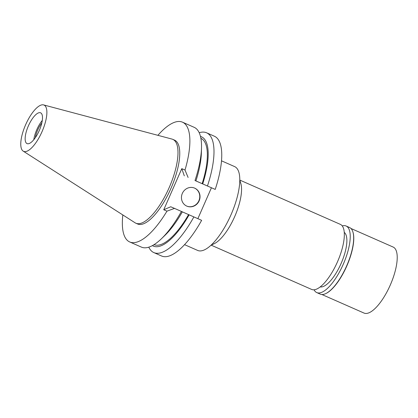 <?xml version="1.0" encoding="UTF-8"?>
<svg xmlns="http://www.w3.org/2000/svg" width="418" height="418" viewBox="0 0 418 418"><rect width="100%" height="100%" fill="white"/><g stroke="black" fill="none" stroke-linecap="round" stroke-linejoin="round"><path stroke-width="0.63" d="M23.659 151.379A25.294 8.898 113.8 0 1 23.199 151.133A25.294 8.898 113.8 0 1 25.681 124.627A25.294 8.898 113.8 0 1 43.561 104.902A25.294 8.898 113.8 0 1 43.994 105.054A25.294 8.898 113.8 0 1 42.004 131.722A25.294 8.898 113.8 0 1 23.659 151.379M27.065 143.614A16.819 5.92 -66.2 0 0 39.25 130.573A16.819 5.92 -66.2 0 0 40.603 112.823A16.819 5.92 -66.2 0 0 40.588 112.813A16.819 5.92 -66.2 0 0 28.398 125.855A16.819 5.92 -66.2 0 0 27.045 143.609A16.819 5.92 -66.2 0 0 27.065 143.614M43.561 104.902L171.97 139.074A45.813 16.119 113.8 0 1 172.759 139.346A45.813 16.119 113.8 0 1 172.806 139.366A45.813 16.119 113.8 0 1 169.128 187.719A45.813 16.119 113.8 0 1 135.928 223.243A45.813 16.119 113.8 0 1 135.876 223.222A45.813 16.119 113.8 0 1 135.098 222.804L23.199 151.133M137.59 223.975A45.813 16.119 -66.2 0 0 137.642 224.001A45.813 16.119 -66.2 0 0 137.694 224.022A45.813 16.119 -66.2 0 0 170.894 188.497A45.813 16.119 -66.2 0 0 174.572 140.145A45.813 16.119 -66.2 0 0 174.525 140.124M166.965 211.147L174.541 208.394L170.743 206.769L163.736 209.763L166.965 211.147A65.448 23.027 113.8 0 1 129.726 241.97A65.448 23.027 113.8 0 1 122.829 214.946M163.736 209.763L181.783 168.658L185.012 170.042A65.448 23.027 113.8 0 0 182.488 122.176L194.145 127.312A65.448 23.027 -66.2 0 1 201.507 147.784A65.448 23.027 -66.2 0 1 195.002 180.513L215.218 189.417A65.448 23.027 -66.2 0 0 214.361 136.216L206.596 132.799A65.448 23.027 113.8 0 1 207.453 186L195.911 180.937A59.711 21.01 -66.2 0 0 201.387 152.492L201.507 147.784M157.894 135.327A65.448 23.027 113.8 0 1 182.488 122.176M197.866 218.671L211.419 187.792M153.84 252.587L161.604 256.004A65.448 23.027 -66.2 0 0 201.643 220.333L193.884 216.916A65.448 23.027 113.8 0 1 153.84 252.587A65.448 23.027 113.8 0 1 148.792 247.169M129.726 241.97L141.383 247.101A65.448 23.027 -66.2 0 0 161.463 238.715A65.448 23.027 -66.2 0 0 181.428 211.43L174.541 208.394M181.783 168.658L184.317 175.853M194.684 188.137A9.818 9.191 113.2 0 0 194.605 188.105A9.818 9.191 113.2 0 0 182.311 193.466A9.818 9.191 113.2 0 0 186.794 206.116A9.818 9.191 113.2 0 0 186.872 206.152A9.818 9.191 113.2 0 0 199.167 200.792A9.818 9.191 113.2 0 0 194.684 188.137M161.463 238.715L164.849 235.449A59.711 21.01 -66.2 0 0 182.337 211.853L181.428 211.43M182.337 211.858L193.884 216.916M189.119 214.842A59.711 21.01 113.8 0 1 152.403 245.612M154.059 244.645A58.086 20.44 -66.2 0 0 188.57 214.606M188.11 177.478L185.012 170.042M199.193 132.731A65.448 23.027 113.8 0 1 206.596 132.799M215.218 189.417L207.453 186M195.002 180.513L195.911 180.937M202.145 183.69A58.086 20.44 -66.2 0 0 200.886 138.321M200.483 136.446A59.711 21.01 113.8 0 1 202.693 183.925M194.48 188.053A9.818 9.191 -66.8 0 1 198.931 200.64A9.818 9.191 -66.8 0 1 186.741 206.095M197.63 250.419A45.813 16.119 -66.2 0 0 197.683 250.439A45.813 16.119 -66.2 0 0 197.735 250.466A45.813 16.119 -66.2 0 0 230.929 214.941A45.813 16.119 -66.2 0 0 234.613 166.589A45.813 16.119 -66.2 0 0 234.561 166.568M340.315 224.351L239.78 180.069L240.794 183.366A35.556 12.509 113.8 0 1 234.66 216.67A35.556 12.509 113.8 0 1 214.23 243.678L211.127 245.147L311.65 289.434A35.556 12.509 -66.2 0 0 311.687 289.449A35.556 12.509 -66.2 0 0 337.457 261.877A35.556 12.509 -66.2 0 0 340.315 224.351A35.556 12.509 -66.2 0 0 340.273 224.33M41.831 122.918A14.019 4.932 -66.2 0 0 35.321 137.694M33.795 139.722A16.819 5.92 113.8 0 1 42.296 120.426M320.225 286.91A29.887 10.518 -66.2 0 0 341.078 263.539A29.887 10.518 -66.2 0 0 344.239 232.377M364.021 313.061A36.073 12.692 -66.2 0 0 364.062 313.082A36.073 12.692 -66.2 0 0 364.104 313.098A36.073 12.692 -66.2 0 0 390.245 285.123A36.073 12.692 -66.2 0 0 393.145 247.054A36.073 12.692 -66.2 0 0 393.103 247.038M352.891 231.901L353.006 232.267A36.073 12.692 113.8 0 1 346.778 266.052A36.073 12.692 113.8 0 1 326.056 293.452L325.711 293.614A36.382 12.801 -66.2 0 0 346.616 265.979A36.382 12.801 -66.2 0 0 352.891 231.901A36.382 12.801 -66.2 0 0 349.563 227.523A36.382 12.801 -66.2 0 0 349.521 227.507M320.193 294.094A36.382 12.801 -66.2 0 0 320.235 294.115A36.382 12.801 -66.2 0 0 320.277 294.131A36.382 12.801 -66.2 0 0 325.711 293.614M342.227 225.898A36.382 12.801 113.8 0 1 346.078 225.986A36.382 12.801 113.8 0 1 346.12 226.007A36.382 12.801 113.8 0 1 343.199 264.401A36.382 12.801 113.8 0 1 316.834 292.616A36.382 12.801 113.8 0 1 316.792 292.6A36.382 12.801 113.8 0 1 314.085 289.799M135.876 223.222L137.642 224.001M172.806 139.366L174.572 140.145M221.498 160.815L234.613 166.589M184.568 244.666L197.683 250.439M321.881 294.502L364.062 313.082M350.963 228.479L393.145 247.054M316.792 292.6L320.235 294.115M346.12 226.007L349.563 227.523"/></g></svg>
